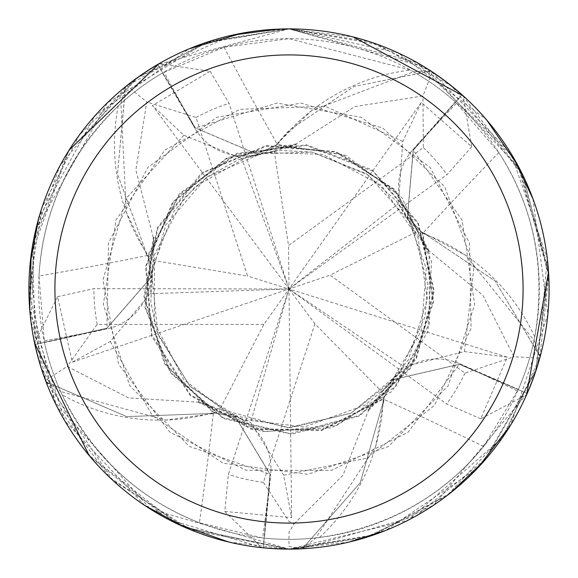 <?xml version="1.0" encoding="UTF-8"?>
<svg xmlns="http://www.w3.org/2000/svg" width="578" height="578" viewBox="0 0 578 578"><rect width="100%" height="100%" fill="white"/><g stroke="black" fill="none" stroke-linecap="round" stroke-linejoin="round"><path stroke-width="0.43" stroke-dasharray="2.89 2.17" d="M450.168 493.15L373.894 534.852L289 549.1L370.997 535.835L446.722 495.823L505.273 433.486L540.119 356.727A260.093 260.093 0 0 1 527.187 393.481L433.616 505.186L364.906 537.771L289 549.093A260.1 260.1 0 0 1 28.9 289A260.1 260.1 0 0 1 289 28.9A260.1 260.1 0 0 1 549.1 289A260.1 260.1 0 0 1 289 549.1L408.126 520.214L502.109 438.117L537.547 365.636L547.301 258.496L510.974 153.437L431.007 71.101L353.808 86.563L289 130.426L276.573 144.29L276.681 145.468L276.573 144.29L289 130.426L353.714 86.599L430.422 71.094A259.775 259.775 0 0 1 461.757 95.002L413.277 150.229L407.497 216.707L422.193 232.717L422.735 232.342L465.644 255.36A198.818 198.818 0 0 1 534.737 336.815A250.346 250.346 0 0 1 518.329 389.399L483.642 446.44C441.932 497.116 387.209 527.468 319.461 537.482A250.346 250.346 0 0 1 264.384 538.132L270.685 474.328A4389.708 1126.009 117.9 0 1 262.65 537.952L264.384 538.132M540.119 356.727L495.324 281.175L422.785 232.464L421.702 232.927L422.785 232.464L495.245 281.096L539.939 356.164A259.775 259.775 0 0 1 526.89 393.358L459.38 364.313L394.377 379.356L383.684 398.278L384.211 398.683L375.577 446.606A198.818 198.818 0 0 1 319.461 537.482M302.193 548.76A260.093 260.093 0 0 1 289 549.093L302.677 548.406L360.202 482.803L384.117 398.769L383.337 397.881L384.117 398.769L360.253 482.709L302.67 548.414A259.775 259.775 0 0 1 263.265 547.496L270.027 474.314L235.629 417.135L214.33 412.822L214.113 413.451L165.864 420.04A198.818 198.818 0 0 1 62.092 394.76C92.552 456.093 138.33 498.763 199.417 522.765L262.65 537.952M224.069 47.223A4401.708 1129.087 -98.1 0 0 277.447 144.565A198.818 198.818 0 0 1 410.409 70.068L289 38.661A250.346 250.346 0 0 1 539.346 289A250.346 250.346 0 0 1 289 539.346A250.346 250.346 0 0 1 38.654 289A250.346 250.346 0 0 1 289 38.661L224.069 47.223L162.483 72.98L194.88 128.302A4389.708 1126.009 -98.1 0 1 163.986 72.106M534.737 336.815C546.145 269.29 534.195 207.863 498.879 152.534L455.348 101.916A250.346 250.346 0 0 0 410.409 70.068M498.879 152.534A4401.708 1129.087 -26.1 0 0 422.793 233.382A56.182 56.182 0 0 1 412.75 149.832L455.348 101.916M422.793 233.382A198.818 198.818 0 0 1 465.644 255.36L534.029 340.326L539.939 356.164A259.768 259.768 0 0 1 526.883 393.351L527.187 393.481M198.601 401.132L197.987 402.158L128.605 397.91L67.185 366.452L45.489 380.389A260.1 260.1 0 0 1 34.564 343L57.583 296.68L72.322 362.175L110.268 341.49L150.172 293.725L153.156 260.411L153.864 237.544L145.62 307.771L170.9 372.434L222.906 417.605L290.105 433.587L359.314 415.344L410.467 367.435L433.074 301.196L422.193 232.717L407.497 216.707L413.198 150.157L461.757 95.002A259.768 259.768 0 0 0 430.415 71.094L413.53 71.824L311.6 110.608L276.436 144.305L276.631 144.934L256.856 153.965L276.631 144.934L341.923 154.442L396.804 192.64L429.172 253.518L429.346 323.781L396.154 386.082L336.866 425.444L265.194 431.629L198.305 401.623L219.828 409.361L250.592 422.496L283.69 475.203L291.637 517.678L289 289L263.864 324.41L219.828 409.361M413.191 150.157L407.425 216.591L422.135 232.594M483.642 446.44A4401.708 1129.087 45.9 0 0 383.243 399.058A56.182 56.182 0 0 1 459.597 363.685L518.329 389.399M383.243 399.058A198.818 198.818 0 0 1 375.577 446.606L315.906 537.894L302.67 548.414M428.052 251.416L429.143 250.953L482.847 295.257L513.979 356.72L539.729 358.194A260.1 260.1 0 0 1 526.58 394.868L480.737 418.804L507.303 357.161L289 289L152.455 105.55L183.847 135.238L241.611 158.423L274.218 150.981L296.174 144.572L226.843 158.437L173.154 202.459L146.27 265.88L151.833 334.734L190.567 394.911L251.943 428.76L321.924 429.794L383.684 398.278L394.377 379.356L459.38 364.313L526.883 393.351L459.423 364.212L394.463 379.255L383.785 398.191M62.092 394.76A250.346 250.346 0 0 1 60.603 391.501L165.864 420.04A198.818 198.818 0 0 0 213.448 412.641A4401.708 1129.087 117.9 0 1 199.417 522.765M213.448 412.641A56.182 56.182 0 0 1 270.685 474.328M263.265 547.496L270.136 474.321L235.752 417.193L214.445 412.887M148.069 255.353A56.182 56.182 0 0 1 107.082 328.853L44.455 342.573L38.993 276.038A4401.708 1129.087 -170.1 0 0 148.069 255.353A198.818 198.818 0 0 1 118.302 105.882C69.382 153.806 42.945 210.522 38.993 276.038M118.302 105.882A250.346 250.346 0 0 1 162.483 72.98M526.58 394.868A260.1 260.1 0 0 0 539.729 358.194L548.768 275.865L519.68 168.841L424.613 67.055L289.051 28.9L205.717 42.599L107.335 102.862L35.706 229.907L29.456 305.928L46.03 381.812L126.683 416.608L213.997 413.378L214.597 412.367L213.997 413.378L126.792 416.622L46.507 382.166A259.775 259.775 0 0 1 35.207 344.401L106.916 328.326L150.634 277.975L148.134 256.372L147.498 256.235L126.322 212.386L120.939 103.455L125.462 87.17A259.775 259.775 0 0 1 157.881 64.75L195.429 127.926L256.856 153.965L195.429 127.926L157.715 64.469L289 28.907L353.129 36.927M46.507 382.166L60.603 391.501A250.346 250.346 0 0 1 44.455 342.573M277.447 144.565A56.182 56.182 0 0 1 194.88 128.302M296.225 145.143L296.124 143.958L354.849 106.576L422.93 95.962L432.286 71.925L369.443 41.652L289.014 28.9L203.304 43.429L125.643 86.606L117.478 174.057L147.535 256.105L148.683 256.365L147.535 256.105L117.493 174.166L125.462 87.17A259.768 259.768 0 0 1 157.881 64.75L195.335 127.984L256.726 153.994L276.501 144.948M154.42 237.674L153.257 237.406L144.912 307.07L170.221 372.564L223.318 418.53L291.76 434.215L359.538 415.965L410.835 368.085L433.688 301.752L422.735 232.342M429.143 250.953L394.947 189.685L335.977 151.581L266.003 145.598L201.411 173.14L157.303 227.746L143.951 296.637L164.448 363.728L214.106 413.451M197.987 402.158L261.661 431.622L331.765 427.785L391.898 391.494L427.958 331.252L431.549 261.148L401.862 197.568L345.839 155.338L276.443 144.298M480.737 418.804L446.606 403.957L289 289L314.909 323.846L382.094 391.978L368.085 410.062L416.03 358.085L433.587 290.915L418.06 223.802L373.085 171.37L306.369 145.461L236.828 154.153L179.606 194.454L148.163 256.242L150.641 277.837L106.894 328.217L35.207 344.401L106.894 328.217L150.641 277.837L148.134 256.372M368.497 410.532L416.196 359.075L434.208 291.211L418.277 222.812L372.124 169.896L306.564 144.818L236.915 153.408L179.44 193.637L147.498 256.227M296.117 143.958L227.284 157.548L172.822 201.859L145.512 266.559L151.747 336.497L190.046 395.323L251.437 429.31L321.578 430.545L384.211 398.683M314.909 323.846L263.395 482.384L289 521.479L294.115 523.885L289 532.186L289 546.376L300.668 548.84L415.719 516.147L486.365 458.405L535.438 372.181L548.609 273.062L522.902 175.242L451.96 86.281L377.217 44.325L289 28.907L417.157 62.67L513.026 156.848M348.953 542.099L289 549.1A260.1 260.1 0 0 1 261.726 547.669L224.799 511.465L228.375 474.415L289 289L250.592 422.496M431.007 71.101A260.093 260.093 0 0 1 461.974 94.763L521.876 173.162L548.363 269.543L535.676 371.466L483.916 461.222M153.257 237.406L135.852 169.997L146.798 101.974L126.828 85.645L60.155 165.387L34.752 234.162L30.945 321.541L56.695 405.987L109.582 477.305L184.592 527.215L288.993 549.093L261.726 547.669M532.959 198.81L547.843 314.54L510.916 424.664M477.479 468.245L385.28 530.626M241.879 33.199L289 28.9L398.098 52.894L486.604 119.87M517.715 165.135L548.551 272.094M428.573 251.192L393.95 189.533L335.486 152.079L266.855 146.111L203.102 172.692L157.845 228.129L144.63 296.955L165.279 363.829L214.33 412.822L235.629 417.135L270.027 474.314L263.236 547.814L168.689 519.593L90.609 457.198L40.959 367.276L30.085 264.24M34.564 343A260.1 260.1 0 0 0 45.489 380.389L112.941 480.463L190.913 529.896L289 549.1L228.548 541.976M176.767 523.646L88.954 455.233M110.261 341.49L152.397 415.661L223.187 463.274L307.778 474.336L388.423 446.534L448.225 385.685L474.632 304.57L462.111 220.189L413.277 150.229L461.974 94.763M463.101 95.767A260.1 260.1 0 0 0 432.286 71.925A260.1 260.1 0 0 1 463.101 95.767L471.706 146.761L421.283 102.443L402.743 141.48L398.538 203.579L415.698 232.291L428.573 251.199M38.618 218.571L94.604 116.2L189.208 48.805M224.791 511.465L291.637 517.686M507.296 357.153L464.452 351.59L404.094 366.784L382.087 391.971M46.515 382.166A259.768 259.768 0 0 1 35.207 344.401L32.513 245.831L67.727 152.296L137.911 77.293L232.537 35.106M278.61 29.11L289 28.9L210.414 41.06L137.665 77.459L79.396 134.999L41.753 208.261L28.914 290.972L54.477 401.464L150.41 509.102L289 549.093L185.444 527.591M367.709 409.629L368.489 410.525L342.992 475.232L294.115 523.892M126.828 85.645A260.1 260.1 0 0 1 159.022 63.703L210.182 71.282L152.448 105.536M144.644 505.36L64.584 420.481L29.724 309.685M31.161 254.768L69.085 150.114M153.156 260.411L247.557 276.038L196.043 117.5L146.798 101.981M415.705 232.284L330.146 275.128L465.008 373.113L513.972 356.72M263.864 324.41L97.169 324.41L67.193 366.452M210.182 71.289L229.069 103.361L289 289L404.094 366.784M57.583 296.68L93.925 288.639L289 289L241.611 158.423M46.03 381.812A260.093 260.093 0 0 1 34.89 344.474M125.643 86.606A260.093 260.093 0 0 1 157.715 64.469M289 549.1A260.1 260.1 0 0 0 300.668 548.84A260.1 260.1 0 0 1 263.236 547.814M274.218 150.974L288.523 245.578L423.385 147.6L422.923 95.962M421.275 102.451L289 289L288.523 245.578M471.706 146.761L447.032 174.635L289 289L398.538 203.579M72.329 362.175L330.146 275.128M150.172 293.725L289 289L247.557 276.038M412.75 149.832A4389.708 1126.009 -26.1 0 1 456.649 103.086M459.597 363.685A4389.708 1126.009 45.9 0 1 517.628 390.995M107.082 328.853A4389.708 1126.009 -170.1 0 1 44.087 340.868M402.75 141.48L325.067 106.236L239.805 109.329L164.875 150.099L115.968 219.994L103.354 304.368L129.667 385.519L189.396 446.418L270.128 474.328M283.69 475.21L367.247 458.058L434.41 405.445L471.07 328.412L469.546 243.121L430.162 167.447L361.171 117.262L277.05 103.101L195.335 127.976M464.452 351.597L473.96 266.826L444.677 186.694L382.744 128.02L301.16 103.115L217.017 117.189L147.975 167.295L108.505 242.919L106.916 328.326M183.847 135.23L126.329 198.225L102.92 280.265L118.541 364.133L169.903 432.243L246.25 470.311L331.555 470.362L407.938 432.373L459.423 364.212M263.395 482.384A195.075 195.075 0 0 1 228.375 474.415M302.677 548.406A259.768 259.768 0 0 1 263.265 547.489M465.008 373.113A195.075 195.075 0 0 1 446.606 403.957M196.043 117.5A195.075 195.075 0 0 1 229.069 103.361M97.169 324.41A195.075 195.075 0 0 1 93.925 288.639M423.385 147.6A195.075 195.075 0 0 1 447.032 174.635M153.401 259.247L150.793 302.005L157.23 332.646L189.887 386.191L241.604 419.469L304.389 426.961L365.079 405.106L389.594 384.659L421.304 331.013L426.268 268.344L407.425 216.591M416.189 233.368L396.522 201.202L366.452 173.812L312.409 152.173L280.54 150.446L248.511 156.226L195.509 186.391L173.732 211.649L151.4 270.699L157.96 334.814L190.09 386.393L235.752 417.193M218.802 408.769L287.75 427.807L351.077 413.154L399.673 372.781L424.967 316.961L427.734 284.253L411.464 223.643L368.085 174.917L311.773 152.065L256.726 153.994M381.213 392.773L408.35 359.884L427.431 299.303L418.06 237.876L381.263 185.285L322.705 154.34L263.835 152.484L206.657 177.244L165.807 225.023L150.627 277.975M275.395 150.844L238.476 159.709L206.635 177.265L183.696 198.55L154.478 254.732L154.297 322.546L183.753 379.522L229.112 414.231L289.925 427.814L351.063 413.169L394.463 379.255"/><path stroke-width="0.87" d="M289 28.9A260.1 260.1 0 0 1 549.1 289A260.1 260.1 0 0 1 289 549.1A260.1 260.1 0 0 1 28.9 289A260.1 260.1 0 0 1 289 28.9M289 54.91A234.09 234.09 0 0 1 523.09 289A234.09 234.09 0 0 1 289 523.09A234.09 234.09 0 0 1 54.91 289A234.09 234.09 0 0 1 289 54.91M483.916 461.222L450.168 493.15M353.129 36.927L463.101 95.767M513.026 156.848L532.959 198.81M510.916 424.664L477.479 468.245M385.28 530.626L348.953 542.099M486.604 119.87L517.715 165.135M548.551 272.094L526.58 394.868M228.548 541.976L176.767 523.646M88.954 455.233L34.564 343M30.085 264.24L38.618 218.571M189.208 48.805L241.879 33.199M232.537 35.106L278.61 29.11M185.444 527.591L144.644 505.36M29.724 309.685L31.161 254.768M69.085 150.114L159.022 63.703"/></g></svg>
